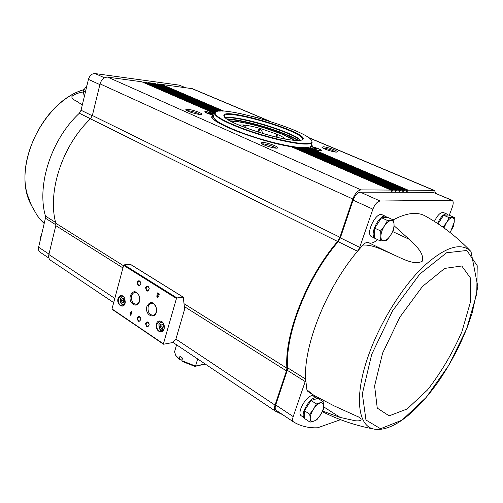 <?xml version="1.0" encoding="UTF-8"?>
<svg xmlns="http://www.w3.org/2000/svg" width="503" height="503" viewBox="0 0 503 503"><rect width="100%" height="100%" fill="white"/><g stroke="black" fill="none" stroke-linecap="round" stroke-linejoin="round"><path stroke-width="0.75" d="M83.347 92.024C79.411 92.307 71.52 95.218 71.841 97.085C72.111 98.569 73.507 99.814 76.022 100.82L82.316 104.957M185.406 87.641L179.194 85.12L95.061 73.564C91.898 73.539 89.685 75.475 88.427 79.386L81.052 110.245L79.348 113.238C51.212 139.35 36.518 185.368 45.446 216.083L55.626 222.458M31.683 205.872L37.147 215.422L40.422 219.717L44.189 223.521M40.033 252.16L48.936 258.127L40.033 252.16C38.624 251.104 38.153 249.45 38.612 247.206L45.44 218.22L45.446 216.083M323.196 401.74L317.877 398.351L311.036 400.495L304.409 410.731L304.749 418.647L310.037 422.136L310.219 418.414L309.735 414.221L313.4 409.285L316.387 403.928L323.196 401.74L323.624 405.934L323.379 409.668L320.461 414.931L316.865 419.772L313.803 421.168L310.037 422.136M393.899 220.207L387.97 217.491L381.544 217.755L374.71 228.155L374.446 238.108L380.337 240.931L380.872 236.14L380.658 230.952L384.468 225.897L387.511 220.496L393.899 220.207L394.056 225.369L393.465 230.148L390.485 235.448L386.757 240.415L380.337 240.931M443.596 215.234L449.192 217.68L454.303 217.441L448.739 215.026L443.596 215.234L438.05 223.816M141.852 81.807L107.686 77.129C104.064 77.11 101.524 79.361 100.053 83.888L92.363 115.501L90.49 118.821C62.165 145.606 47.181 192.209 55.827 223.269L55.795 225.627L48.873 254.512C48.332 257.102 48.86 258.995 50.457 260.202L113.691 302.624L50.457 260.202M146.316 82.404L144.191 82.064L143.531 82.517M150.73 83.001L148.63 82.662L147.976 83.108M155.094 83.592L153.019 83.259L152.371 83.699M159.413 84.177L157.357 83.844L156.722 84.278M270.677 121.613L192.404 88.698L161.658 84.429L161.029 84.856M301.416 415.906L301.379 415.88C295.676 412.756 308.584 392.126 313.671 396.194L316.84 398.213M340.537 419.678L317.657 427.77C308.836 428.179 300.819 426.255 293.62 421.998L293.545 421.954C292.457 421.08 292.35 419.295 293.205 416.603L305.195 381.57L305.629 379.092L306.912 389.856L307.924 391.535L313.715 395.22L306.912 389.856M318.732 398.898L318.833 398.301M435.824 193.378L434.491 190.492L433.825 190.354L408.285 190.191L406.587 191.744L406.279 190.197L404.582 190.165L402.865 191.725L402.551 190.172L400.828 190.14L399.093 191.712L398.772 190.147L397.024 190.121L395.276 191.7L394.943 190.121L393.176 190.096L391.403 191.681L390.976 190.077L361.079 189.889C357.765 190.417 355.017 193.46 352.823 199.006L339.921 237.265L92.363 115.501M282.661 414.667L275.525 411.196C274.248 410.178 274.085 408.147 275.034 405.104L286.465 370.9L286.899 368.209C284.226 334.614 306.572 277.436 337.595 241.446L339.921 237.265M305.195 381.57L287.295 370.309L275.707 404.959C274.877 407.619 275.022 409.398 276.134 410.291L293.494 421.916M287.295 370.309L287.691 367.85C284.912 334.476 307.276 277.373 338.223 241.685L340.361 237.862L353.087 200.144C355.005 195.296 357.413 192.636 360.305 192.159L433.102 192.36L452.122 200.263L380.117 201.018C377.263 201.546 374.854 204.262 372.88 209.173L359.695 247.382L340.361 237.862M315.299 148.919L314.105 148.096L317.041 149.039L315.299 148.919M311.294 146.895L310.276 147.071C309.678 148.033 320.618 151.428 320.688 150.309C319.166 148.882 316.035 147.744 311.294 146.895M210.248 113.596L209.022 113.062L209.399 112.898L212.222 113.804L210.248 113.596M214.291 113.892L206.896 111.811L205.513 111.962C206.576 113.081 209.399 114.099 213.97 115.024M407.757 190.612L309.37 148.366L310.653 147.888L310.276 147.071M404.047 190.587L306.572 148.618L308.534 148.209L307.088 148.303M400.294 190.568L302.995 148.548L305.384 148.316L303.63 148.259M396.483 190.543L298.65 148.171L301.467 148.108L299.386 147.907M392.623 190.524L293.526 147.473L294.318 147.234L296.776 147.586L394.943 190.121M213.329 116.243L212.907 115.005C209.091 117.444 215.913 122.386 233.367 129.837C250.293 136.785 274.431 143.827 291.256 146.738L291.306 146.744C258.762 141.626 207.513 121.085 211.952 116.526L213.241 115.332M214.341 113.709L206.217 111.515L204.614 111.855C205.777 112.898 208.538 113.948 212.907 115.005M262.786 142.355L260.912 142.978C261.573 144.826 275.927 149.165 277.505 147.995C279.794 147.153 267.898 142.613 262.786 142.355M188.065 109.358C186.349 109.182 185.613 109.34 185.852 109.83C186.45 111.446 200.169 115.376 201.496 114.307C203.382 113.59 193.121 109.811 188.065 109.358M172.711 342.537L175.912 339.104L184.664 309.081L183.255 297.154L176.968 297.927L176.459 298.468L163.412 343.819L163.651 344.222L172.711 342.537M130.579 264.477L124.122 264.848L123.619 265.345L112.006 308.943L112.263 309.345M131.811 313.281L131.189 312.866L131.553 311.527L131.176 311.269L130.811 312.615L130.189 312.193L130.044 312.715L130.667 313.13L130.158 314.991L130.535 315.249L131.811 313.281M158.558 296.688L158.162 296.43L157.785 296.82L157.514 295.494L159.111 294.733L159.319 293.985L157.602 292.897L157.452 293.438L158.747 294.261L157.345 294.928C156.508 296.06 156.685 296.883 157.86 297.411L158.558 296.688M118.048 298.48C116.074 305.195 124.392 309.672 125.266 302.297L124.788 298.405C122.267 294.418 120.022 294.45 118.048 298.48M156.439 323.963C154.584 330.314 162.224 335.457 164.047 329.012C165.915 322.586 158.194 317.531 156.439 323.963M145.574 323.341C146.266 327.61 147.473 328.088 149.19 324.787L149.014 323.649C147.807 321.448 146.662 321.348 145.574 323.341M137.275 317.783C137.879 321.926 139.061 322.461 140.827 319.386L140.62 317.934C139.406 315.884 138.294 315.834 137.275 317.783M146.939 306.346C144.084 316.356 157.408 320.468 156.515 309.2L156.364 308.081C153.39 301.322 150.246 300.744 146.939 306.346M130.415 295.563C127.812 304.441 139.136 309.615 139.696 299.7L139.249 296.06C136.118 290.457 133.176 290.294 130.415 295.563M145.619 287.559C146.316 291.815 147.524 292.256 149.24 288.873L149.146 288.012C147.995 285.591 146.819 285.44 145.619 287.559M137.3 282.277C137.885 286.396 139.073 286.899 140.859 283.805L140.727 282.529C139.551 280.303 138.407 280.215 137.3 282.277M140.727 282.529L139.124 281.177L137.923 282.428C137.709 284.252 138.262 285.27 139.583 285.49L140.865 283.73M149.146 288.012L147.448 286.459L146.247 287.71C146.027 289.558 146.593 290.589 147.945 290.797L149.24 288.873M139.312 296.273C138.331 293.664 136.841 292.4 134.848 292.482C133.308 292.752 132.239 293.878 131.641 295.865C131.069 300.945 132.622 303.768 136.3 304.328C138.237 303.887 139.369 302.297 139.708 299.543M156.446 308.553L156.376 308.163C155.502 304.843 153.849 303.208 151.409 303.259C149.856 303.548 148.781 304.68 148.178 306.648C147.586 311.873 149.221 314.752 153.075 315.287C155.427 314.62 156.571 312.57 156.508 309.131L156.477 308.792M140.62 317.934L139.01 316.739L137.897 317.934C137.696 319.807 138.275 320.839 139.633 321.027L140.834 319.304M149.014 323.649L147.316 322.304L146.197 323.492C145.989 325.391 146.587 326.434 147.976 326.617L149.19 324.712M162.84 328.289L163.469 326.089L162.35 324.039L160.602 324.19L159.973 326.384L161.092 328.434L162.84 328.289M156.879 324.07C156.364 328.748 157.848 331.301 161.331 331.729C166.153 331.144 164.38 320.097 159.64 321.153L156.879 324.07M124.103 302.573L124.681 300.436L123.637 298.486L122.022 298.675L121.449 300.807L122.487 302.756L124.103 302.573M124.788 298.405L124.832 298.512C123.952 296.537 122.738 295.588 121.185 295.676L118.469 298.587C117.985 302.963 119.305 305.396 122.436 305.887C123.945 305.566 124.889 304.346 125.272 302.228M157.785 293.016L157.672 293.406L158.973 294.23L157.571 294.896C156.747 295.921 156.879 296.751 157.967 297.386M157.898 296.783L158.332 296.537M131.358 311.395L130.811 312.615M130.371 312.319L130.044 312.715M130.271 312.684L130.667 313.13M130.893 313.099L130.158 314.991M130.849 314.117L131.289 313.551M131.516 313.52L131.044 313.388M123.751 298.7L123.248 300.58L121.449 300.807M124.109 302.548L122.487 302.756M123.248 300.58L124.172 302.316M162.343 324.039L161.759 326.095L159.973 326.384M161.759 326.095L162.878 328.138L161.092 328.434M310.653 147.888C315.324 149.919 318.946 150.869 321.505 150.737C321.31 149.649 318.317 148.36 312.526 146.876L311.64 143.883M258.561 118.016L252.173 116.325M323.322 146.763L321.92 147.222C322.41 148.775 335.797 152.969 337.123 151.981C339.135 151.29 327.667 146.964 323.322 146.763M200.005 114.439C197.245 112.779 193.422 111.553 188.537 110.754L187.059 110.729M335.614 152.057C332.458 150.19 328.534 148.882 323.831 148.146L323.102 148.14M276.04 148.146C273.003 146.121 268.765 144.701 263.321 143.871L262.044 143.915M205.513 111.962L205.626 112.59M213.209 115.218L213.882 115.325M320.191 150.793L320.688 150.309M210.864 113.741L210.996 113.269M315.5 148.963L315.664 148.448M391.045 253.55L368.473 242.603C366.939 241.968 365.084 242.792 362.908 245.087L357.526 251.261C326.453 287.71 303.454 345.605 305.629 379.092L287.691 367.85M338.223 241.685L357.526 251.261L359.695 247.382M449.298 215.265L452.316 207.135C453.555 203.47 453.492 201.181 452.122 200.263M434.397 221.439C437.522 215.051 440.565 212.096 443.539 212.574L446.865 214.02M371.723 236.762L371.673 236.737C364.945 234.165 376.081 211.191 382.311 214.831L385.839 216.447M368.881 242.798C371.327 243.704 374.232 242.635 377.59 239.61M470.997 251.544C460.968 241.773 444.979 246.904 423.017 266.936C402.218 287.125 380.67 321.65 369.064 353.816C353.697 395.773 357.633 426.758 374.496 429.166C392.623 431.989 416.824 411.8 437.742 382.487C449.764 365.096 459.623 346.624 467.325 327.082L472.179 312.954L477.837 286.647L470.997 251.544C457.453 237.378 442.357 225.614 425.701 216.24C417.465 211.505 406.631 212.725 393.208 219.886M362.908 245.087C373.019 244.515 382.544 250.073 391.887 253.958L393.333 254.663C402.086 258.36 413.894 265.584 422.168 261.309C424.777 253.405 415.403 245.301 409.203 239.302L394.038 225.709M313.715 395.22L334.023 405.839L358.67 417.037C364.203 420.527 359.111 421.332 354.728 420.665L340.179 417.427L322.662 411.108M305.987 408.291L309.395 403.035M304.724 418.081L304.567 417.98C298.889 414.874 311.822 394.182 316.877 398.238L317.255 398.546M374.578 233.052L374.616 231.688M376.439 225.526L379.394 221.024M374.452 237.862C369.347 233.436 380.249 213.046 385.895 216.472L387.071 217.529M438.748 222.741L441.955 217.774M437.535 223.477C440.678 216.755 443.797 213.612 446.903 214.033L447.921 215.058M454.303 217.441L454.222 222.081L453.442 226.375L449.959 232.43M441.898 226.444L443.174 227.016L446.545 222.502L449.192 217.68M443.954 227.916L446.545 222.502C448.538 219.503 450.399 217.906 452.115 217.711C453.737 217.761 454.435 219.22 454.222 222.081L450.839 231.122L449.94 232.411M381.544 217.755L387.511 220.496M374.71 228.155L380.658 230.952M383.934 240.849C381.878 240.893 380.859 239.321 380.872 236.14C381.067 232.801 382.261 229.387 384.468 225.897C386.75 222.546 388.964 220.754 391.101 220.528C393.132 220.572 394.119 222.188 394.056 225.369C393.83 228.683 392.642 232.04 390.485 235.448C388.259 238.743 386.078 240.547 383.934 240.849M311.036 400.495L316.387 403.928M304.409 410.731L309.735 414.221M313.803 421.168C311.609 421.828 310.414 420.91 310.219 418.414C310.213 415.736 311.275 412.693 313.4 409.285C315.626 405.959 317.877 403.878 320.147 403.048C322.329 402.457 323.486 403.419 323.624 405.934C323.599 408.599 322.542 411.599 320.461 414.931C318.292 418.2 316.073 420.275 313.803 421.168M85.422 91.955L83.202 90.911L86.981 85.435M84.265 96.79L83.202 90.911M40.718 238.265L40.007 237.806L41.334 235.656M40.391 239.654L40.007 237.806M181.828 360.689L195.535 366.058L194.868 366.391L182.375 361.487L181.828 360.689L182.583 358.149L179.948 356.363L179.2 358.897L179.527 359.463L182.369 358.872M179.527 359.463L182.356 358.916M194.868 366.391L205.281 364.071M176.32 356.25L179.489 359.513M176.597 344.832L174.554 351.817L175.767 355.432L179.2 358.897M205.073 363.933L195.535 366.058L197.666 358.966M275.814 136.986L276.694 134.1L277.329 134.402L277.034 137.269M263.339 133.653L260.101 128.41L276.694 134.1M276.455 137.137L277.304 134.358M238.667 125.002L243.76 124.989L246.47 128.089M243.012 126.775L243.553 124.933M258.008 132.031L259.171 128.127L260.101 128.41M243.76 124.989C247.929 125.442 253.028 126.486 259.039 128.114L259.171 128.127M258.768 132.27L259.944 128.34M285.396 139.023C284.132 137.74 281.441 136.2 277.329 134.402M302.165 143.468C289.08 142.531 263.17 136.049 242.892 128.542C221.565 120.292 212.562 114.734 215.862 111.873C224.916 105.819 307.44 130.573 311.665 140.614C312.904 143.015 309.735 143.965 302.165 143.468M294.852 140.343C275.386 139.287 225.91 122.449 224.175 116.451C217.403 104.794 314.281 133.861 302.202 139.865C300.983 140.463 298.531 140.626 294.852 140.343M311.703 140.689L312.124 142.362C311.615 143.833 308.352 144.361 302.334 143.946C289.948 143.053 266.188 137.288 246.319 130.246C225.275 122.506 214.68 116.784 214.523 113.081L215.787 111.911M312.124 142.362L310.999 145.895C310.483 147.404 307.214 147.97 301.19 147.586C288.797 146.763 265.05 141.035 245.219 133.98C224.212 126.215 213.643 120.437 213.511 116.646L214.523 113.081M211.958 117.117L213.681 116.055M311.187 145.31L311.998 146.977M227.362 119.293C244.144 120.047 283.554 131.868 297.983 140.482M224.363 116.74L224.307 116.004C225.419 108.026 305.805 132.144 302.341 139.413L301.888 139.997M225.306 117.752C235.825 114.602 293.494 131.899 300.543 140.324M225.514 117.935C237.649 115.659 291.394 131.786 300.272 140.362M226.815 118.928C243.094 119.236 284.88 131.773 298.637 140.475M83.995 89.622C41.542 101.556 10.959 169.693 31.488 205.482L27.602 195.315C15.543 158.08 46.207 100.537 83.982 89.647M312.174 147.002L311.495 144.348M393.176 190.096L294.462 147.266M394.855 190.103L296.751 147.593M397.024 190.121L299.499 147.932M398.69 190.128L301.448 148.121M400.828 190.14L303.762 148.278M402.469 190.153L305.384 148.335L402.551 190.172M404.582 190.165L307.264 148.316M406.198 190.178L308.553 148.234M224.055 111.188L161.658 84.429M222.596 111.113L161.123 84.718M408.285 190.191L309.986 148.039M407.348 191.241L406.418 190.838M222.087 111.094L159.237 84.102M220.698 111.081L157.357 83.844M219.497 111.125L156.823 84.139M403.632 191.222L402.696 190.813M219.075 111.15L154.911 83.517M217.975 111.276L153.019 83.259M217.07 111.446L152.478 83.555M399.872 191.203L398.917 190.794M216.755 111.528L150.548 82.926M215.994 111.804L148.63 82.662M215.41 112.119L148.083 82.957M396.062 191.184L395.094 190.769M215.19 112.251L146.128 82.329M390.976 190.077L291.256 146.738M214.441 113.351L141.664 81.725M392.195 191.171L391.215 190.744M214.504 113.144L143.638 82.36M214.724 112.666L144.191 82.064M361.079 189.889L107.686 77.129M183.105 297.122L130.334 264.327M176.968 297.927L124.122 264.848M176.459 298.468L123.619 265.345M163.412 343.819L112.006 308.943M163.066 322.907C161.268 321.719 159.923 322.234 159.036 324.46C159.149 329.572 160.803 331.075 164.009 328.975M161.79 321.656L158.898 324.259C159.08 329.283 160.388 331.414 162.834 330.66M124.159 297.267C122.537 296.317 121.342 296.883 120.575 298.977C120.544 303.561 121.99 305.107 124.914 303.605M123.989 304.906L123.989 304.906C121.663 304.296 120.242 304.434 120.456 298.801C121.116 297.097 121.94 296.242 122.927 296.242L123.141 296.223M275.034 405.104L175.912 339.104M286.465 370.9L184.456 306.654M122.933 267.91L55.795 225.627M114.81 298.417L48.873 254.512M275.462 411.158L173.045 342.442L275.525 411.196M286.899 368.209L183.966 303.642M123.512 265.729L55.827 223.269M337.595 241.446L90.49 118.821M352.823 199.006L100.053 83.888M433.825 190.354L308.666 137.715M269.47 121.229L191.593 88.478M294.972 140.35C290.923 137.841 285.012 135.144 277.241 132.245M249.205 123.832C241.126 121.978 234.706 120.978 229.94 120.839M293.205 416.603L275.707 404.959M372.88 209.173L353.087 200.144M380.117 201.018L360.305 192.159M451.543 200.15L433.102 192.36M322.366 411.668C338.695 419.898 356.067 425.727 374.496 429.166L374.854 429.235M371.692 354.414L362.342 393.786L365.964 420.005L380.532 428.719L402.06 420.15L426.142 397.489L448.777 365.367L466.583 328.968L476.769 293.802L477.215 265.71L466.878 250.475L446.582 252.758L419.804 274.072L392.541 310.86L371.692 354.414M382.588 353.156L374.597 385.933L377.263 408.109L389.152 415.849L407.122 408.983L427.493 389.963C441.118 372.459 452.593 353.018 461.93 331.653L470.494 301.844L470.689 278.341L461.792 265.986L444.696 268.413L422.426 286.503L399.898 317.097L382.588 353.156M340.179 417.427L323.624 406.826M409.203 239.302L392.73 231.613M38.612 247.206L48.973 254.097M45.44 218.22L55.934 224.822M79.348 113.238L90.527 118.783M81.052 110.245L92.294 115.778M88.427 79.386L99.877 84.611M95.061 73.564L104.486 77.776M179.194 85.12L185.035 87.591M294.205 140.287C285.031 133.578 251.267 122.807 235.266 121.424L230.619 121.21M310.533 147.869L309.773 148.039M406.279 190.197L308.534 148.209M222.125 111.094L159.332 84.127M219.107 111.15L155.012 83.542M398.772 190.147L301.467 148.108M216.774 111.521L150.642 82.951M215.202 112.238L146.228 82.354M391.064 190.096L291.306 146.744M214.448 113.338L141.771 81.75M183.255 297.154L130.484 264.358M163.481 344.197L112.094 309.314M161.752 321.631L161.4 321.687M434.491 190.492L308.201 137.388M296.776 147.586L294.318 147.234M310.401 147.901L310.206 147.53M293.545 421.954L276.134 410.291M358.67 417.037L358.35 416.836M391.541 253.789L368.473 242.603M304.567 417.98L301.379 415.88M374.446 238.064L371.673 236.737M176.383 356.338L175.767 355.432M230.512 121.154L235.083 121.38C242.886 122.317 252.217 124.354 263.082 127.504L280.925 133.679L294.324 140.299"/></g></svg>
